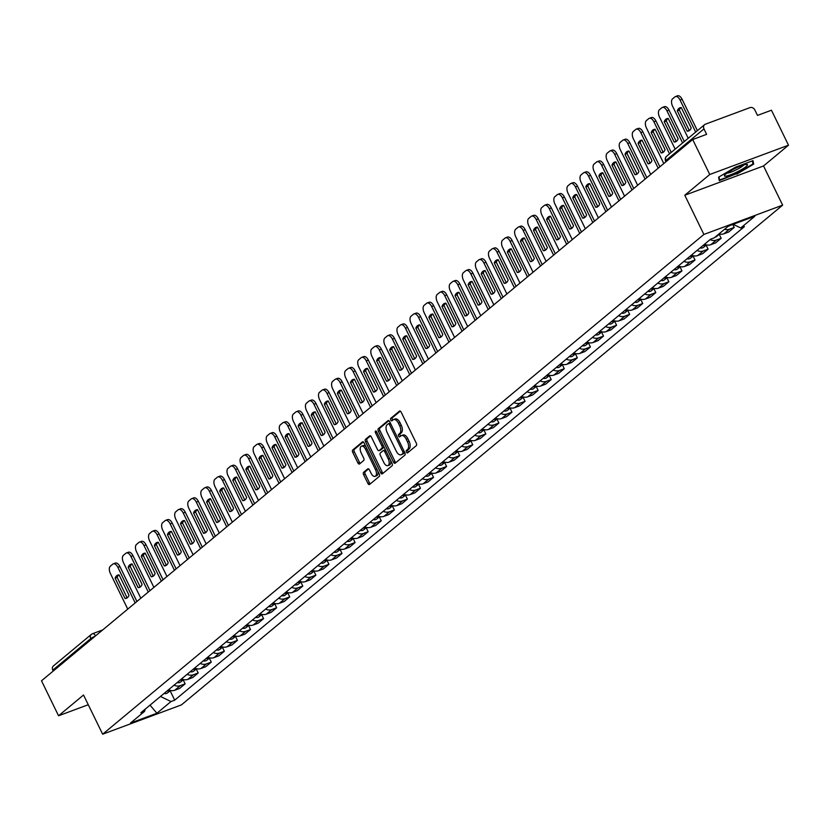<?xml version="1.0" encoding="UTF-8"?>
<svg xmlns="http://www.w3.org/2000/svg" width="830" height="830" viewBox="0 0 830 830"><rect width="100%" height="100%" fill="white"/><g stroke="black" fill="none" stroke-linecap="round" stroke-linejoin="round"><path stroke-width="1.25" d="M406.42 452.143A1.359 0.716 -110.4 0 0 407.468 452.931A1.359 0.716 -110.4 0 0 407.582 452.869L416.328 445.606A1.94 1.027 -110.4 0 0 416.307 443.199L401.16 412.147A1.94 1.027 -110.4 0 0 399.666 411.006A1.94 1.027 -110.4 0 0 399.5 411.099L390.754 418.362A1.359 0.716 -110.4 0 0 390.774 420.053A1.359 0.716 -110.4 0 0 391.822 420.852A1.359 0.716 -110.4 0 0 391.936 420.779L393.067 419.845A6.215 3.289 -110.4 0 1 393.586 419.534A6.215 3.289 -110.4 0 1 398.39 423.176L399.655 425.759A6.215 3.289 -110.4 0 1 399.718 433.468L398.587 434.412A1.359 0.716 -110.4 0 0 398.597 436.092A1.359 0.716 -110.4 0 0 399.645 436.891A1.359 0.716 -110.4 0 0 399.759 436.829L400.89 435.885A6.215 3.289 -110.4 0 1 401.419 435.574A6.215 3.289 -110.4 0 1 406.212 439.215L407.478 441.809A6.215 3.289 -110.4 0 1 407.54 449.518L406.41 450.451A1.359 0.716 -110.4 0 0 406.42 452.143M401.419 435.574L402.986 434.993A6.215 3.289 -110.4 0 1 407.789 438.634L409.055 441.218A6.215 3.289 -110.4 0 1 409.117 448.926L407.987 449.87A1.359 0.716 -110.4 0 0 407.997 451.551A1.359 0.716 -110.4 0 0 408.433 452.163M400.33 411.13L392.331 417.781A1.359 0.716 -110.4 0 0 392.341 419.461A1.359 0.716 -110.4 0 0 392.787 420.073M393.586 419.534L395.163 418.953A6.215 3.289 -110.4 0 1 399.967 422.584L401.232 425.178A6.215 3.289 -110.4 0 1 401.284 432.887L400.153 433.82A1.359 0.716 -110.4 0 0 400.174 435.511A1.359 0.716 -110.4 0 0 400.61 436.113M363.623 472.312A1.94 1.027 -110.4 0 0 363.644 474.719L367.898 483.434A1.94 1.027 -110.4 0 0 369.392 484.575A1.94 1.027 -110.4 0 0 369.558 484.481L379.269 476.41A1.94 1.027 -110.4 0 0 379.248 474.003L364.1 442.95A1.94 1.027 -110.4 0 0 362.606 441.809A1.94 1.027 -110.4 0 0 362.44 441.902L352.729 449.974A1.94 1.027 -110.4 0 0 352.75 452.381L357.886 462.901A1.94 1.027 -110.4 0 0 359.38 464.043A1.94 1.027 -110.4 0 0 359.546 463.949L363.696 460.494A1.94 1.027 -110.4 0 0 363.685 458.087L361.133 452.869A5.198 2.749 -110.4 0 1 361.527 446.167A5.198 2.749 -110.4 0 1 365.532 449.206L375.513 469.656A5.198 2.749 -110.4 0 1 375.119 476.347A5.198 2.749 -110.4 0 1 371.103 473.308L369.443 469.905A1.94 1.027 -110.4 0 0 367.949 468.763A1.94 1.027 -110.4 0 0 367.783 468.857L363.623 472.312L365.2 471.731A1.94 1.027 -110.4 0 0 365.221 474.138L369.464 482.853A1.94 1.027 -110.4 0 0 370.294 483.859M684.781 195.247L763.527 165.959L788.5 145.198L709.754 174.497L684.781 195.247L703.892 234.444L102.65 734.208L83.529 695.011L58.556 715.771L41.5 680.797L692.697 139.523L706.631 134.335L703.975 128.889L666.013 160.439A3.963 0.612 154 0 0 665.608 161.01L665.961 161.736M709.754 174.497L692.697 139.523M393.482 462.165A1.94 1.027 -110.4 0 0 394.976 463.306A1.94 1.027 -110.4 0 0 395.142 463.213L404.853 455.141A1.94 1.027 -110.4 0 0 404.833 452.734L389.685 421.682A1.94 1.027 -110.4 0 0 388.181 420.54A1.94 1.027 -110.4 0 0 388.025 420.644L378.314 428.705A1.94 1.027 -110.4 0 0 378.335 431.112L393.482 462.165L395.049 461.584A1.94 1.027 -110.4 0 0 395.879 462.601M392.061 465.775L382.35 473.847A1.94 1.027 -110.4 0 1 382.184 473.94A1.94 1.027 -110.4 0 1 380.69 472.799L365.542 441.747A1.94 1.027 -110.4 0 1 365.522 439.34L369.672 435.885A1.94 1.027 -110.4 0 1 369.838 435.792A1.94 1.027 -110.4 0 1 371.342 436.933L377.484 449.518A1.94 1.027 -110.4 0 0 378.978 450.659A1.94 1.027 -110.4 0 0 379.144 450.565L381.904 448.273A1.94 1.027 -110.4 0 0 381.883 445.866L375.492 432.752A1.359 0.716 -110.4 0 1 375.596 430.998A1.359 0.716 -110.4 0 1 376.644 431.797L392.04 463.368A1.94 1.027 -110.4 0 1 392.061 465.775M788.5 145.198L771.443 110.224L757.5 115.412L754.844 109.965A3.963 3.299 50.3 0 0 749.978 107.62L705.417 124.199A3.963 3.299 50.3 0 0 704.597 124.666A3.963 3.299 50.3 0 0 703.975 128.889M763.527 165.959L782.638 205.155L181.397 704.909L102.65 734.208M58.556 715.771L88.271 704.722M53.213 671.055L52.778 670.163A3.963 3.299 -129.7 0 1 53.4 665.951L91.362 634.39A3.963 3.299 50.3 0 0 90.75 638.612L52.778 670.163M719.019 233.884A9.109 7.605 50.3 0 0 723.905 233.801L729.435 229.204A9.109 7.605 -129.7 0 1 724.549 229.277M729.435 229.204L734.239 227.42L732.797 224.463M723.905 233.801L728.709 232.016L734.239 227.42M719.237 234.319L721.166 238.283L716.363 240.067A9.109 7.605 -129.7 0 1 710.086 239.611M704.546 244.207A4.949 4.129 50.3 0 0 704.556 244.207A9.109 7.605 50.3 0 0 710.833 244.674L715.636 242.879L721.166 238.283M706.164 245.182L708.094 249.156L703.29 250.94A9.109 7.605 -129.7 0 1 697.013 250.473M691.473 255.069A4.949 4.129 50.3 0 0 691.483 255.08A9.109 7.605 50.3 0 0 697.76 255.536L702.564 253.752L708.094 249.156M693.081 256.055L695.021 260.018L690.218 261.803A9.109 7.605 -129.7 0 1 683.93 261.346M678.401 265.942A4.949 4.129 50.3 0 0 678.411 265.942A9.109 7.605 50.3 0 0 684.688 266.409L689.491 264.614L695.021 260.018M680.009 266.918L681.949 270.891L677.145 272.676A9.109 7.605 -129.7 0 1 670.858 272.209M665.328 276.805A4.949 4.129 50.3 0 0 665.338 276.815A9.109 7.605 50.3 0 0 671.615 277.272L676.409 275.487L681.949 270.891M666.936 277.791L668.866 281.754L664.073 283.538A9.109 7.605 -129.7 0 1 657.785 283.082M652.255 287.678A4.949 4.129 50.3 0 0 652.266 287.678A9.109 7.605 50.3 0 0 658.532 288.135L663.336 286.35L668.866 281.754M653.864 288.653L655.793 292.617L650.99 294.411A9.109 7.605 -129.7 0 1 644.713 293.945M639.183 298.541L639.183 298.541A9.109 7.605 50.3 0 0 645.46 299.007L650.264 297.223L655.793 292.617M640.791 299.526L642.721 303.49L637.917 305.274A9.109 7.605 -129.7 0 1 631.64 304.807M626.1 309.414A4.949 4.129 50.3 0 0 626.111 309.414A9.109 7.605 50.3 0 0 632.387 309.87L637.191 308.086L642.721 303.49M627.719 310.389L629.648 314.352L624.845 316.147A9.109 7.605 -129.7 0 1 618.568 315.68M613.038 320.276A4.949 4.129 50.3 0 1 613.028 320.276A9.109 7.605 50.3 0 0 619.315 320.743L624.119 318.959L629.648 314.352M614.636 321.262L616.576 325.225L611.772 327.01A9.109 7.605 -129.7 0 1 605.485 326.543M599.966 331.149A4.949 4.129 50.3 0 1 599.955 331.149A9.109 7.605 50.3 0 0 606.242 331.606L611.046 329.821L616.576 325.225M601.563 332.125L603.503 336.088L598.7 337.883A9.109 7.605 -129.7 0 1 592.413 337.416M586.893 342.012A4.949 4.129 50.3 0 1 586.883 342.012A9.109 7.605 50.3 0 0 593.17 342.479L597.963 340.684L603.503 336.088M588.491 342.998L590.421 346.961L585.617 348.745A9.109 7.605 -129.7 0 1 579.34 348.278M573.81 352.875A9.109 7.605 50.3 0 0 580.087 353.341L584.891 351.557L590.421 346.961M575.418 353.86L577.348 357.823L572.544 359.608A9.109 7.605 -129.7 0 1 566.268 359.151M560.738 363.748L560.738 363.748A9.109 7.605 50.3 0 0 567.014 364.214L571.818 362.42L577.348 357.823M562.346 364.733L564.276 368.696L559.472 370.481A9.109 7.605 -129.7 0 1 553.195 370.014M547.665 374.62A4.949 4.129 50.3 0 1 547.655 374.61A9.109 7.605 50.3 0 0 553.942 375.077L558.746 373.293L564.276 368.696M549.273 375.596L551.203 379.559L546.399 381.344A9.109 7.605 -129.7 0 1 540.123 380.887M534.582 385.483A4.949 4.129 50.3 0 0 534.593 385.483A9.109 7.605 50.3 0 0 540.87 385.95L545.673 384.155L551.203 379.559M536.19 386.458L538.13 390.432L533.327 392.217A9.109 7.605 -129.7 0 1 527.04 391.75M521.52 396.356A4.949 4.129 50.3 0 1 521.51 396.346A9.109 7.605 50.3 0 0 527.797 396.813L532.601 395.028L538.13 390.432M523.118 397.331L525.058 401.295L520.254 403.079A9.109 7.605 -129.7 0 1 513.967 402.623M508.437 407.219A4.949 4.129 50.3 0 0 508.448 407.219A9.109 7.605 50.3 0 0 514.725 407.675L519.518 405.891L525.058 401.295M510.045 408.194L511.975 412.168L507.172 413.952A9.109 7.605 -129.7 0 1 500.895 413.485M495.375 418.092A4.949 4.129 50.3 0 1 495.365 418.081A9.109 7.605 50.3 0 0 501.642 418.548L506.445 416.764L511.975 412.168M496.973 419.067L498.903 423.03L494.099 424.815A9.109 7.605 -129.7 0 1 487.822 424.358M482.292 428.954L482.292 428.954A9.109 7.605 50.3 0 0 488.569 429.411L493.373 427.626L498.903 423.03M483.9 429.93L485.83 433.893L481.026 435.688A9.109 7.605 -129.7 0 1 474.75 435.221M469.209 439.817A4.949 4.129 50.3 0 0 469.22 439.817A9.109 7.605 50.3 0 0 475.497 440.284L480.3 438.499L485.83 433.893M470.828 440.803L472.758 444.766L467.954 446.55A9.109 7.605 -129.7 0 1 461.677 446.084M456.137 450.69A4.949 4.129 50.3 0 0 456.147 450.69A9.109 7.605 50.3 0 0 462.424 451.147L467.228 449.362L472.758 444.766M457.745 451.665L459.685 455.629L454.882 457.423A9.109 7.605 -129.7 0 1 448.594 456.957M443.064 461.553A4.949 4.129 50.3 0 0 443.075 461.553A9.109 7.605 50.3 0 0 449.352 462.02L454.155 460.235L459.685 455.629M444.673 462.538L446.613 466.502L441.809 468.286A9.109 7.605 -129.7 0 1 435.522 467.819M429.992 472.426A4.949 4.129 50.3 0 0 430.002 472.426A9.109 7.605 50.3 0 0 436.269 472.882L441.072 471.098L446.613 466.502M431.6 473.401L433.53 477.364L428.726 479.159A9.109 7.605 -129.7 0 1 422.449 478.692M416.919 483.288A4.949 4.129 50.3 0 0 416.93 483.288A9.109 7.605 50.3 0 0 423.196 483.755L428 481.96L433.53 477.364M418.528 484.274L420.457 488.237L415.654 490.022A9.109 7.605 -129.7 0 1 409.377 489.555M403.847 494.161L403.847 494.161A9.109 7.605 50.3 0 0 410.124 494.618L414.927 492.833L420.457 488.237M405.455 495.137L407.385 499.1L402.581 500.884A9.109 7.605 -129.7 0 1 396.304 500.428M390.764 505.024A4.949 4.129 50.3 0 0 390.774 505.024A9.109 7.605 50.3 0 0 397.051 505.491L401.855 503.696L407.385 499.1M392.383 505.999L394.312 509.973L389.509 511.757A9.109 7.605 -129.7 0 1 383.232 511.29M377.692 515.887A4.949 4.129 50.3 0 0 377.702 515.897A9.109 7.605 50.3 0 0 383.979 516.353L388.782 514.569L394.312 509.973M379.3 516.872L381.24 520.835L376.436 522.62A9.109 7.605 -129.7 0 1 370.149 522.163M364.619 526.76A4.949 4.129 50.3 0 0 364.629 526.76A9.109 7.605 50.3 0 0 370.906 527.226L375.71 525.432L381.24 520.835M366.227 527.735L368.167 531.708L363.364 533.493A9.109 7.605 -129.7 0 1 357.076 533.026M351.546 537.622A4.949 4.129 50.3 0 0 351.557 537.633A9.109 7.605 50.3 0 0 357.823 538.089L362.627 536.304L368.167 531.708M353.155 538.608L355.084 542.571L350.281 544.356A9.109 7.605 -129.7 0 1 344.004 543.899M338.474 548.495A4.949 4.129 50.3 0 0 338.484 548.495A9.109 7.605 50.3 0 0 344.751 548.952L349.555 547.167L355.084 542.571M340.082 549.47L342.012 553.444L337.208 555.229A9.109 7.605 -129.7 0 1 330.931 554.762M325.401 559.358L325.401 559.358A9.109 7.605 50.3 0 0 331.678 559.825L336.482 558.04L342.012 553.444M327.01 560.343L328.939 564.307L324.136 566.091A9.109 7.605 -129.7 0 1 317.859 565.624M312.319 570.231A4.949 4.129 50.3 0 0 312.329 570.231A9.109 7.605 50.3 0 0 318.606 570.687L323.41 568.903L328.939 564.307M313.937 571.206L315.867 575.169L311.063 576.964A9.109 7.605 -129.7 0 1 304.786 576.497M299.246 581.093A4.949 4.129 50.3 0 0 299.257 581.093A9.109 7.605 50.3 0 0 305.533 581.56L310.337 579.776L315.867 575.169M300.854 582.079L302.794 586.042L297.991 587.827A9.109 7.605 -129.7 0 1 291.704 587.36M286.174 591.966A4.949 4.129 50.3 0 0 286.184 591.966A9.109 7.605 50.3 0 0 292.461 592.423L297.264 590.638L302.794 586.042M287.782 592.942L289.722 596.905L284.918 598.7A9.109 7.605 -129.7 0 1 278.631 598.233M273.101 602.829A4.949 4.129 50.3 0 0 273.112 602.829A9.109 7.605 50.3 0 0 279.378 603.296L284.182 601.511L289.722 596.905M274.709 603.815L276.639 607.778L271.835 609.562A9.109 7.605 -129.7 0 1 265.559 609.096M260.029 613.702L260.029 613.702A9.109 7.605 50.3 0 0 266.306 614.159L271.109 612.374L276.639 607.778M261.637 614.677L263.567 618.64L258.763 620.435A9.109 7.605 -129.7 0 1 252.486 619.968M246.956 624.565L246.956 624.565A9.109 7.605 50.3 0 0 253.233 625.032L258.037 623.237L263.567 618.64M248.564 625.55L250.494 629.514L245.69 631.298A9.109 7.605 -129.7 0 1 239.413 630.831M233.873 635.438A4.949 4.129 50.3 0 0 233.884 635.438A9.109 7.605 50.3 0 0 240.161 635.894L244.964 634.11L250.494 629.514M235.481 636.413L237.422 640.376L232.618 642.161A9.109 7.605 -129.7 0 1 226.341 641.704M220.811 646.3A4.949 4.129 50.3 0 1 220.801 646.3A9.109 7.605 50.3 0 0 227.088 646.767L231.892 644.972L237.422 640.376M222.409 647.276L224.349 651.249L219.545 653.034A9.109 7.605 -129.7 0 1 213.258 652.567M207.739 657.173A4.949 4.129 50.3 0 1 207.728 657.163A9.109 7.605 50.3 0 0 214.016 657.63L218.819 655.845L224.349 651.249M209.336 658.149L211.276 662.112L206.473 663.896A9.109 7.605 -129.7 0 1 200.186 663.44M194.666 668.036A4.949 4.129 50.3 0 1 194.656 668.036A9.109 7.605 50.3 0 0 200.933 668.503L205.736 666.708L211.276 662.112M196.264 669.011L198.194 672.985L193.39 674.769A9.109 7.605 -129.7 0 1 187.113 674.302M181.583 678.899A4.949 4.129 50.3 0 0 181.583 678.909A9.109 7.605 50.3 0 0 187.86 679.365L192.664 677.581L198.194 672.985M183.191 679.884L185.121 683.847L180.318 685.632A9.109 7.605 -129.7 0 1 174.041 685.175M168.511 689.772L168.511 689.772A9.109 7.605 50.3 0 0 174.788 690.228L179.591 688.443L185.121 683.847M160.46 696.463L171.001 701.537L156.922 713.24L130.466 723.086L144.544 711.383L140.851 712.763L710.584 239.196L714.288 237.816L728.366 226.113L754.823 216.267L740.744 227.97L733.17 224.328M171.001 701.537L174.705 700.167L744.437 226.6L740.744 227.97M703.892 234.444L782.638 205.155M736.822 174.103L753.682 164.112L752.997 160.657L735.453 167.183L718.593 177.174L719.278 180.629L736.604 173.657M170.119 690.747L174.705 700.167M144.544 711.383L145.25 709.1M150.012 705.137L156.922 713.24M752.53 161.736L753.682 164.112M388.855 420.665L379.891 428.124A1.94 1.027 -110.4 0 0 379.912 430.531L395.049 461.584M402.768 453.481A1.359 0.716 -110.4 0 0 402.758 451.79L389.457 424.535A1.359 0.716 -110.4 0 0 388.409 423.736A1.359 0.716 -110.4 0 0 388.295 423.808L387.102 424.794A6.215 3.289 -110.4 0 0 387.164 432.503L396.252 451.136A6.215 3.289 -110.4 0 0 401.046 454.778A6.215 3.289 -110.4 0 0 401.575 454.467L404.345 452.889A1.359 0.716 -110.4 0 0 404.573 452.215M390.442 423.227A1.359 0.716 -110.4 0 0 389.986 423.155A1.359 0.716 -110.4 0 0 389.872 423.217L388.544 423.715M402.031 454.301A6.215 3.289 -110.4 0 0 402.623 454.186A6.215 3.289 -110.4 0 0 403.152 453.886L401.575 454.467M404.345 452.889L403.152 453.886M370.512 435.916L367.099 438.759A1.94 1.027 -110.4 0 0 367.119 441.166L382.257 472.218A1.94 1.027 -110.4 0 0 383.087 473.235M380.368 450.109A1.94 1.027 -110.4 0 0 380.555 450.078A1.94 1.027 -110.4 0 0 380.721 449.974L383.481 447.692A1.94 1.027 -110.4 0 0 383.802 446.478M383.854 462.59A5.198 2.749 -110.4 0 0 387.869 465.63A5.198 2.749 -110.4 0 0 388.253 458.928L384.747 451.728A1.94 1.027 -110.4 0 0 383.242 450.597A1.94 1.027 -110.4 0 0 383.076 450.69L380.327 452.983A1.94 1.027 -110.4 0 0 380.348 455.39L383.854 462.59M387.869 465.63L389.446 465.049A5.198 2.749 -110.4 0 0 390.536 460.276M385.628 450.233A1.94 1.027 -110.4 0 0 384.819 450.005A1.94 1.027 -110.4 0 0 384.653 450.099L383.429 450.555M368.613 468.888L365.2 471.731M375.119 476.347L376.696 475.766A5.198 2.749 -110.4 0 0 377.785 470.994M366.072 446.976A5.198 2.749 -110.4 0 0 363.104 445.586L361.527 446.167M363.27 441.934L354.306 449.393A1.94 1.027 -110.4 0 0 354.327 451.8L359.452 462.32A1.94 1.027 -110.4 0 0 360.282 463.337M728.18 226.268A4.949 4.129 50.3 0 0 729.695 225.615M691.183 127.934L681.254 107.568A12.367 6.536 -110.4 0 0 679.936 107.796A12.367 6.536 -110.4 0 0 677.311 110.847L687.24 131.202A12.367 6.536 -110.4 0 0 688.558 130.984A12.367 6.536 -110.4 0 0 691.183 127.934M695.685 132.084L680.05 100.036A5.934 3.133 -110.4 0 0 675.464 96.56A5.934 3.133 -110.4 0 0 674.966 96.851L672.528 98.874A5.934 3.133 -110.4 0 0 672.591 106.23L688.226 138.278M689.523 130.435A12.367 6.536 -110.4 0 1 689.294 130.445L679.365 110.089L677.311 110.847M681.015 107.578A12.367 6.536 -110.4 0 0 679.365 110.089M677.01 96.083A5.934 3.133 69.6 0 1 677.508 95.792A5.934 3.133 69.6 0 1 682.094 99.268L680.05 100.036M697.397 130.652L682.094 99.268M689.294 130.445L687.24 131.202M718.116 234.631A4.949 4.129 50.3 0 0 719.568 234.029L716.767 236.374A4.949 4.129 50.3 0 1 715.097 237.141M678.11 138.797L668.181 118.441A12.367 6.536 -110.4 0 0 666.864 118.659A12.367 6.536 -110.4 0 0 664.239 121.719L674.168 142.075A12.367 6.536 -110.4 0 0 675.485 141.847A12.367 6.536 -110.4 0 0 678.11 138.797M682.602 142.947L666.978 110.898A5.934 3.133 -110.4 0 0 662.392 107.423A5.934 3.133 -110.4 0 0 661.884 107.713L659.456 109.736A5.934 3.133 -110.4 0 0 659.518 117.103L675.143 149.151M676.45 141.308A12.367 6.536 -110.4 0 1 676.211 141.308L666.283 120.952L664.239 121.719M667.942 118.441A12.367 6.536 -110.4 0 0 666.283 120.952M663.938 106.956A5.934 3.133 69.6 0 1 664.436 106.665A5.934 3.133 69.6 0 1 669.022 110.141L666.978 110.898M684.325 141.515L669.022 110.141M676.211 141.308L674.168 142.075M703.124 245.39A4.949 4.129 50.3 0 0 706.496 244.892L703.684 247.236A4.949 4.129 50.3 0 1 700.105 247.9M665.038 149.659L655.109 129.304A12.367 6.536 -110.4 0 0 653.791 129.532A12.367 6.536 -110.4 0 0 651.166 132.582L661.095 152.938A12.367 6.536 -110.4 0 0 662.413 152.72A12.367 6.536 -110.4 0 0 665.038 149.659M669.53 153.82L653.905 121.761A5.934 3.133 -110.4 0 0 649.319 118.296A5.934 3.133 -110.4 0 0 648.811 118.586L646.383 120.599A5.934 3.133 -110.4 0 0 646.446 127.965L663.793 163.541M663.378 152.17A12.367 6.536 -110.4 0 1 663.139 152.181L653.21 131.825L651.166 132.582M654.87 129.314A12.367 6.536 -110.4 0 0 653.21 131.825M650.865 117.819A5.934 3.133 69.6 0 1 651.363 117.528A5.934 3.133 69.6 0 1 655.949 121.004L653.905 121.761M671.252 152.388L655.949 121.004M663.139 152.181L661.095 152.938M735.567 168.272A12.865 1.992 154 0 0 724.6 175.234A12.865 1.992 154 0 0 736.366 172.308A12.865 1.992 154 0 0 746.855 164.382A12.865 1.992 154 0 0 735.567 168.272M726.956 173.169A9.742 1.504 154 0 0 735.484 170.212A9.742 1.504 154 0 0 743.784 164.963M752.364 160.896L752.966 163.966L736.635 173.646L719.631 179.965L719.019 176.915M718.811 178.294L719.631 179.965M690.052 256.263A4.949 4.129 50.3 0 0 693.424 255.765L690.612 258.109A4.949 4.129 50.3 0 1 687.033 258.763M651.955 160.532L642.026 140.177A12.367 6.536 -110.4 0 0 640.708 140.394A12.367 6.536 -110.4 0 0 638.094 143.445L648.023 163.811A12.367 6.536 -110.4 0 0 649.34 163.583A12.367 6.536 -110.4 0 0 651.955 160.532M658.18 168.21L640.822 132.634A5.934 3.133 -110.4 0 0 636.237 129.158A5.934 3.133 -110.4 0 0 635.739 129.449L633.311 131.472A5.934 3.133 -110.4 0 0 633.363 138.838L650.72 174.414M650.305 163.043A12.367 6.536 -110.4 0 1 650.066 163.043L640.138 142.687L638.094 143.445M641.798 140.177A12.367 6.536 -110.4 0 0 640.138 142.687M637.782 128.692A5.934 3.133 69.6 0 1 638.291 128.401A5.934 3.133 69.6 0 1 642.877 131.877L640.822 132.634M659.902 166.778L642.877 131.877M650.066 163.043L648.023 163.811M676.979 267.125A4.949 4.129 50.3 0 0 680.351 266.627L677.539 268.972A4.949 4.129 50.3 0 1 673.96 269.636M638.882 171.395L628.953 151.039A12.367 6.536 -110.4 0 0 627.636 151.268A12.367 6.536 -110.4 0 0 625.021 154.318L634.95 174.674A12.367 6.536 -110.4 0 0 636.268 174.456A12.367 6.536 -110.4 0 0 638.882 171.395M645.107 179.083L627.75 143.497A5.934 3.133 -110.4 0 0 623.164 140.021A5.934 3.133 -110.4 0 0 622.666 140.322L620.238 142.335A5.934 3.133 -110.4 0 0 620.29 149.701L637.648 185.277M637.233 173.906A12.367 6.536 -110.4 0 1 636.994 173.916L627.065 153.55L625.021 154.318M628.725 151.05A12.367 6.536 -110.4 0 0 627.065 153.55M624.71 139.554A5.934 3.133 69.6 0 1 625.218 139.264A5.934 3.133 69.6 0 1 629.804 142.739L627.75 143.497M646.829 177.651L629.804 142.739M636.994 173.916L634.95 174.674M663.907 277.988A4.949 4.129 50.3 0 0 667.279 277.5L664.467 279.845A4.949 4.129 50.3 0 1 660.888 280.499M625.81 182.268L615.881 161.912A12.367 6.536 -110.4 0 0 614.563 162.13A12.367 6.536 -110.4 0 0 611.938 165.18L621.867 185.536A12.367 6.536 -110.4 0 0 623.195 185.318A12.367 6.536 -110.4 0 0 625.81 182.268M632.035 189.946L614.677 154.37A5.934 3.133 -110.4 0 0 610.091 150.894A5.934 3.133 -110.4 0 0 609.593 151.185L607.166 153.208A5.934 3.133 -110.4 0 0 607.218 160.564L624.575 196.15M624.15 184.779A12.367 6.536 -110.4 0 1 623.921 184.779L613.992 164.423L611.938 165.18M615.653 161.912A12.367 6.536 -110.4 0 0 613.992 164.423M611.637 150.427A5.934 3.133 69.6 0 1 612.135 150.126A5.934 3.133 69.6 0 1 616.721 153.602L614.677 154.37M633.747 188.514L616.721 153.602M623.921 184.779L621.867 185.536M650.824 288.861A4.949 4.129 50.3 0 0 654.196 288.363L651.394 290.708A4.949 4.129 50.3 0 1 647.815 291.372M612.737 193.131L602.808 172.775A12.367 6.536 -110.4 0 0 601.491 173.003A12.367 6.536 -110.4 0 0 598.866 176.053L608.795 196.409A12.367 6.536 -110.4 0 0 610.112 196.191A12.367 6.536 -110.4 0 0 612.737 193.131M618.952 200.819L601.605 165.232A5.934 3.133 -110.4 0 0 597.019 161.757A5.934 3.133 -110.4 0 0 596.521 162.058L594.083 164.07A5.934 3.133 -110.4 0 0 594.145 171.437L611.492 207.012M611.077 195.641A12.367 6.536 -110.4 0 1 610.849 195.641L600.92 175.286L598.866 176.053M602.57 172.785A12.367 6.536 -110.4 0 0 600.92 175.286M598.565 161.29A5.934 3.133 69.6 0 1 599.063 160.999A5.934 3.133 69.6 0 1 603.649 164.475L601.605 165.232M620.674 199.387L603.649 164.475M610.849 195.641L608.795 196.409M637.751 299.723A4.949 4.129 50.3 0 0 641.123 299.225L638.322 301.581A4.949 4.129 50.3 0 1 634.743 302.234M599.665 204.004L589.736 183.648A12.367 6.536 -110.4 0 0 588.418 183.866A12.367 6.536 -110.4 0 0 585.793 186.916L595.722 207.272A12.367 6.536 -110.4 0 0 597.04 207.054A12.367 6.536 -110.4 0 0 599.665 204.004M605.879 211.681L588.532 176.105A5.934 3.133 -110.4 0 0 583.947 172.63A5.934 3.133 -110.4 0 0 583.438 172.92L581.01 174.943A5.934 3.133 -110.4 0 0 581.073 182.299L598.42 217.885M598.005 206.514A12.367 6.536 -110.4 0 1 597.766 206.514L587.837 186.159L585.793 186.916M589.497 183.648A12.367 6.536 -110.4 0 0 587.837 186.159M585.492 172.163A5.934 3.133 69.6 0 1 585.99 171.862A5.934 3.133 69.6 0 1 590.576 175.338L588.532 176.105M607.601 210.249L590.576 175.338M597.766 206.514L595.722 207.272M624.679 310.596A4.949 4.129 50.3 0 0 628.051 310.098L625.239 312.443A4.949 4.129 50.3 0 1 621.66 313.107M586.592 214.866L576.663 194.511A12.367 6.536 -110.4 0 0 575.346 194.728A12.367 6.536 -110.4 0 0 572.721 197.789L582.65 218.145A12.367 6.536 -110.4 0 0 583.967 217.917A12.367 6.536 -110.4 0 0 586.592 214.866M592.807 222.544L575.46 186.968A5.934 3.133 -110.4 0 0 570.874 183.492A5.934 3.133 -110.4 0 0 570.366 183.783L567.938 185.806A5.934 3.133 -110.4 0 0 568 193.172L585.347 228.748M584.932 217.377A12.367 6.536 -110.4 0 1 584.693 217.377L574.765 197.021L572.721 197.789M576.425 194.511A12.367 6.536 -110.4 0 0 574.765 197.021M572.42 183.025A5.934 3.133 69.6 0 1 572.918 182.735A5.934 3.133 69.6 0 1 577.504 186.21L575.46 186.968M594.529 221.122L577.504 186.21M584.693 217.377L582.65 218.145M611.606 321.459A4.949 4.129 50.3 0 0 614.978 320.961L612.167 323.316A4.949 4.129 50.3 0 1 608.587 323.97M573.509 225.739L563.58 205.384A12.367 6.536 -110.4 0 0 562.263 205.601A12.367 6.536 -110.4 0 0 559.648 208.652L569.577 229.007A12.367 6.536 -110.4 0 0 570.895 228.79A12.367 6.536 -110.4 0 0 573.509 225.739M579.734 233.417L562.377 197.841A5.934 3.133 -110.4 0 0 557.791 194.365A5.934 3.133 -110.4 0 0 557.293 194.656L554.865 196.679A5.934 3.133 -110.4 0 0 554.917 204.035L572.275 239.611M571.86 228.25A12.367 6.536 -110.4 0 1 571.621 228.25L561.692 207.894L559.648 208.652M563.352 205.384A12.367 6.536 -110.4 0 0 561.692 207.894M559.337 193.898A5.934 3.133 69.6 0 1 559.845 193.597A5.934 3.133 69.6 0 1 564.431 197.073L562.377 197.841M581.457 231.985L564.431 197.073M571.621 228.25L569.577 229.007M598.534 332.332A4.949 4.129 50.3 0 0 601.906 331.834L599.094 334.179A4.949 4.129 50.3 0 1 595.515 334.843M560.437 236.602L550.508 216.246A12.367 6.536 -110.4 0 0 549.19 216.464A12.367 6.536 -110.4 0 0 546.576 219.525L556.505 239.88A12.367 6.536 -110.4 0 0 557.822 239.652A12.367 6.536 -110.4 0 0 560.437 236.602M566.662 244.279L549.304 208.704A5.934 3.133 -110.4 0 0 544.719 205.228A5.934 3.133 -110.4 0 0 544.221 205.518L541.793 207.542A5.934 3.133 -110.4 0 0 541.845 214.908L559.202 250.484M558.787 239.113A12.367 6.536 -110.4 0 1 558.549 239.113L548.62 218.757L546.576 219.525M550.28 216.246A12.367 6.536 -110.4 0 0 548.62 218.757M546.264 204.761A5.934 3.133 69.6 0 1 546.773 204.471A5.934 3.133 69.6 0 1 551.359 207.946L549.304 208.704M568.384 242.848L551.359 207.946M558.549 239.113L556.505 239.88M585.461 343.195A4.949 4.129 50.3 0 0 588.833 342.697L586.022 345.041A4.949 4.129 50.3 0 1 582.442 345.705M547.364 247.475L537.435 227.119A12.367 6.536 -110.4 0 0 536.118 227.337A12.367 6.536 -110.4 0 0 533.493 230.387L543.422 250.743A12.367 6.536 -110.4 0 0 544.75 250.525A12.367 6.536 -110.4 0 0 547.364 247.475M553.589 255.152L536.232 219.577A5.934 3.133 -110.4 0 0 531.646 216.101A5.934 3.133 -110.4 0 0 531.148 216.391L528.72 218.415A5.934 3.133 -110.4 0 0 528.772 225.77L546.13 261.346M545.704 249.975A12.367 6.536 -110.4 0 1 545.476 249.986L535.547 229.63L533.493 230.387M537.207 227.119A12.367 6.536 -110.4 0 0 535.547 229.63M533.192 215.624A5.934 3.133 69.6 0 1 533.69 215.333A5.934 3.133 69.6 0 1 538.276 218.809L536.232 219.577M555.301 253.721L538.276 218.809M545.476 249.986L543.422 250.743M572.378 354.068A4.949 4.129 50.3 0 0 575.75 353.57L572.949 355.914A4.949 4.129 50.3 0 1 569.37 356.568M534.292 258.338L524.363 237.982A12.367 6.536 -110.4 0 0 523.045 238.2A12.367 6.536 -110.4 0 0 520.42 241.26L530.349 261.616A12.367 6.536 -110.4 0 0 531.667 261.388A12.367 6.536 -110.4 0 0 534.292 258.338M540.506 266.015L523.159 230.439A5.934 3.133 -110.4 0 0 518.574 226.964A5.934 3.133 -110.4 0 0 518.076 227.254L515.638 229.277A5.934 3.133 -110.4 0 0 515.7 236.643L533.047 272.219M532.632 260.848A12.367 6.536 -110.4 0 1 532.404 260.848L522.475 240.493L520.42 241.26M524.124 237.982A12.367 6.536 -110.4 0 0 522.475 240.493M520.12 226.497A5.934 3.133 69.6 0 1 520.618 226.206A5.934 3.133 69.6 0 1 525.203 229.682L523.159 230.439M542.229 264.583L525.203 229.682M532.404 260.848L530.349 261.616M559.306 364.93A4.949 4.129 50.3 0 0 562.678 364.432L559.877 366.777A4.949 4.129 50.3 0 1 556.287 367.441M521.219 269.211L511.29 248.844A12.367 6.536 -110.4 0 0 509.973 249.073A12.367 6.536 -110.4 0 0 507.348 252.123L517.277 272.479A12.367 6.536 -110.4 0 0 518.594 272.261A12.367 6.536 -110.4 0 0 521.219 269.211M527.434 276.888L510.087 241.312A5.934 3.133 -110.4 0 0 505.501 237.837A5.934 3.133 -110.4 0 0 504.993 238.127L502.565 240.15A5.934 3.133 -110.4 0 0 502.627 247.506L519.974 283.082M519.559 271.711A12.367 6.536 -110.4 0 1 519.321 271.721L509.392 251.366L507.348 252.123M511.052 248.855A12.367 6.536 -110.4 0 0 509.392 251.366M507.047 237.359A5.934 3.133 69.6 0 1 507.545 237.069A5.934 3.133 69.6 0 1 512.131 240.544L510.087 241.312M529.156 275.456L512.131 240.544M519.321 271.721L517.277 272.479M546.233 375.803A4.949 4.129 50.3 0 0 549.605 375.305L546.794 377.65A4.949 4.129 50.3 0 1 543.214 378.304M508.147 280.073L498.218 259.717A12.367 6.536 -110.4 0 0 496.9 259.935A12.367 6.536 -110.4 0 0 494.275 262.986L504.204 283.352A12.367 6.536 -110.4 0 0 505.522 283.123A12.367 6.536 -110.4 0 0 508.147 280.073M514.361 287.751L497.014 252.175A5.934 3.133 -110.4 0 0 492.429 248.699A5.934 3.133 -110.4 0 0 491.92 248.99L489.493 251.013A5.934 3.133 -110.4 0 0 489.555 258.379L506.902 293.955M506.487 282.584A12.367 6.536 -110.4 0 1 506.248 282.584L496.319 262.228L494.275 262.986M497.979 259.717A12.367 6.536 -110.4 0 0 496.319 262.228M493.975 248.232A5.934 3.133 69.6 0 1 494.473 247.942A5.934 3.133 69.6 0 1 499.058 251.417L497.014 252.175M516.084 286.319L499.058 251.417M506.248 282.584L504.204 283.352M533.161 386.666A4.949 4.129 50.3 0 0 536.533 386.168L533.721 388.513A4.949 4.129 50.3 0 1 530.142 389.177M495.064 290.936L485.135 270.58A12.367 6.536 -110.4 0 0 483.817 270.808A12.367 6.536 -110.4 0 0 481.203 273.858L491.132 294.214A12.367 6.536 -110.4 0 0 492.449 293.996A12.367 6.536 -110.4 0 0 495.064 290.936M501.289 298.624L483.932 263.037A5.934 3.133 -110.4 0 0 479.346 259.572A5.934 3.133 -110.4 0 0 478.848 259.863L476.42 261.875A5.934 3.133 -110.4 0 0 476.472 269.242L493.829 304.818M493.414 293.447A12.367 6.536 -110.4 0 1 493.176 293.457L483.247 273.101L481.203 273.858M484.907 270.59A12.367 6.536 -110.4 0 0 483.247 273.101M480.892 259.095A5.934 3.133 69.6 0 1 481.4 258.804A5.934 3.133 69.6 0 1 485.986 262.28L483.932 263.037M503.011 297.192L485.986 262.28M493.176 293.457L491.132 294.214M520.088 397.539A4.949 4.129 50.3 0 0 523.46 397.041L520.649 399.386A4.949 4.129 50.3 0 1 517.069 400.039M481.991 301.809L472.063 281.453A12.367 6.536 -110.4 0 0 470.745 281.671A12.367 6.536 -110.4 0 0 468.13 284.721L478.059 305.087A12.367 6.536 -110.4 0 0 479.377 304.859A12.367 6.536 -110.4 0 0 481.991 301.809M488.216 309.486L470.859 273.91A5.934 3.133 -110.4 0 0 466.273 270.435A5.934 3.133 -110.4 0 0 465.775 270.725L463.348 272.748A5.934 3.133 -110.4 0 0 463.399 280.115L480.757 315.69M480.342 304.32A12.367 6.536 -110.4 0 1 480.103 304.32L470.174 283.964L468.13 284.721M471.834 281.453A12.367 6.536 -110.4 0 0 470.174 283.964M467.819 269.968A5.934 3.133 69.6 0 1 468.328 269.677A5.934 3.133 69.6 0 1 472.913 273.153L470.859 273.91M489.939 308.055L472.913 273.153M480.103 304.32L478.059 305.087M507.016 408.401A4.949 4.129 50.3 0 0 510.388 407.904L507.576 410.248A4.949 4.129 50.3 0 1 503.997 410.912M468.919 312.671L458.99 292.316A12.367 6.536 -110.4 0 0 457.672 292.544A12.367 6.536 -110.4 0 0 455.048 295.594L464.976 315.95A12.367 6.536 -110.4 0 0 466.304 315.732A12.367 6.536 -110.4 0 0 468.919 312.671M475.144 320.359L457.787 284.773A5.934 3.133 -110.4 0 0 453.201 281.297A5.934 3.133 -110.4 0 0 452.703 281.598L450.275 283.611A5.934 3.133 -110.4 0 0 450.327 290.977L467.684 326.553M467.259 315.182A12.367 6.536 -110.4 0 1 467.031 315.193L457.102 294.826L455.048 295.594M458.762 292.326A12.367 6.536 -110.4 0 0 457.102 294.826M454.747 280.831A5.934 3.133 69.6 0 1 455.245 280.54A5.934 3.133 69.6 0 1 459.83 284.016L457.787 284.773M476.856 318.928L459.83 284.016M467.031 315.193L464.976 315.95M493.933 419.264A4.949 4.129 50.3 0 0 497.305 418.776L494.504 421.121A4.949 4.129 50.3 0 1 490.924 421.775M455.846 323.544L445.918 303.189A12.367 6.536 -110.4 0 0 444.6 303.407A12.367 6.536 -110.4 0 0 441.975 306.457L451.904 326.812A12.367 6.536 -110.4 0 0 453.221 326.595A12.367 6.536 -110.4 0 0 455.846 323.544M462.061 331.222L444.714 295.646A5.934 3.133 -110.4 0 0 440.128 292.17A5.934 3.133 -110.4 0 0 439.63 292.461L437.192 294.484A5.934 3.133 -110.4 0 0 437.254 301.84L454.601 337.426M454.186 326.055A12.367 6.536 -110.4 0 1 453.958 326.055L444.029 305.699L441.975 306.457M445.679 303.189A12.367 6.536 -110.4 0 0 444.029 305.699M441.674 291.704A5.934 3.133 69.6 0 1 442.172 291.403A5.934 3.133 69.6 0 1 446.758 294.878L444.714 295.646M463.783 329.79L446.758 294.878M453.958 326.055L451.904 326.812M480.861 430.137A4.949 4.129 50.3 0 0 484.232 429.639L481.431 431.984A4.949 4.129 50.3 0 1 477.841 432.648M442.774 334.407L432.845 314.051A12.367 6.536 -110.4 0 0 431.527 314.28A12.367 6.536 -110.4 0 0 428.903 317.33L438.831 337.686A12.367 6.536 -110.4 0 0 440.149 337.468A12.367 6.536 -110.4 0 0 442.774 334.407M448.989 342.085L431.642 306.509A5.934 3.133 -110.4 0 0 427.056 303.033A5.934 3.133 -110.4 0 0 426.547 303.334L424.12 305.347A5.934 3.133 -110.4 0 0 424.182 312.713L441.529 348.289M441.114 336.918A12.367 6.536 -110.4 0 1 440.875 336.918L430.946 316.562L428.903 317.33M432.606 314.062A12.367 6.536 -110.4 0 0 430.946 316.562M428.602 302.566A5.934 3.133 69.6 0 1 429.1 302.276A5.934 3.133 69.6 0 1 433.685 305.751L431.642 306.509M450.711 340.663L433.685 305.751M440.875 336.918L438.831 337.686M467.788 441A4.949 4.129 50.3 0 0 471.16 440.502L468.348 442.857A4.949 4.129 50.3 0 1 464.769 443.511M429.701 345.28L419.773 324.924A12.367 6.536 -110.4 0 0 418.455 325.142A12.367 6.536 -110.4 0 0 415.83 328.192L425.759 348.548A12.367 6.536 -110.4 0 0 427.077 348.33A12.367 6.536 -110.4 0 0 429.701 345.28M435.916 352.958L418.559 317.382A5.934 3.133 -110.4 0 0 413.983 313.906A5.934 3.133 -110.4 0 0 413.475 314.197L411.047 316.22A5.934 3.133 -110.4 0 0 411.109 323.576L428.456 359.162M428.041 347.791A12.367 6.536 -110.4 0 1 427.803 347.791L417.874 327.435L415.83 328.192M419.534 324.924A12.367 6.536 -110.4 0 0 417.874 327.435M415.529 313.439A5.934 3.133 69.6 0 1 416.027 313.138A5.934 3.133 69.6 0 1 420.613 316.614L418.559 317.382M437.638 351.526L420.613 316.614M427.803 347.791L425.759 348.548M454.716 451.873A4.949 4.129 50.3 0 0 458.087 451.375L455.276 453.72A4.949 4.129 50.3 0 1 451.696 454.384M416.619 356.143L406.69 335.787A12.367 6.536 -110.4 0 0 405.372 336.005A12.367 6.536 -110.4 0 0 402.758 339.065L412.686 359.421A12.367 6.536 -110.4 0 0 414.004 359.193A12.367 6.536 -110.4 0 0 416.619 356.143M422.844 363.82L405.486 328.244A5.934 3.133 -110.4 0 0 400.9 324.769A5.934 3.133 -110.4 0 0 400.402 325.059L397.975 327.082A5.934 3.133 -110.4 0 0 398.026 334.449L415.384 370.024M414.969 358.653A12.367 6.536 -110.4 0 1 414.73 358.653L404.801 338.298L402.758 339.065M406.461 335.787A12.367 6.536 -110.4 0 0 404.801 338.298M402.446 324.302A5.934 3.133 69.6 0 1 402.955 324.011A5.934 3.133 69.6 0 1 407.54 327.487L405.486 328.244M424.566 362.399L407.54 327.487M414.73 358.653L412.686 359.421M441.643 462.735A4.949 4.129 50.3 0 0 445.015 462.237L442.203 464.593A4.949 4.129 50.3 0 1 438.624 465.246M403.546 367.016L393.617 346.66A12.367 6.536 -110.4 0 0 392.3 346.878A12.367 6.536 -110.4 0 0 389.685 349.928L399.614 370.284A12.367 6.536 -110.4 0 0 400.932 370.066A12.367 6.536 -110.4 0 0 403.546 367.016M409.771 374.693L392.414 339.117A5.934 3.133 -110.4 0 0 387.828 335.642A5.934 3.133 -110.4 0 0 387.33 335.932L384.902 337.955A5.934 3.133 -110.4 0 0 384.954 345.311L402.311 380.887M401.886 369.516A12.367 6.536 -110.4 0 1 401.658 369.526L391.729 349.171L389.685 349.928M393.389 346.66A12.367 6.536 -110.4 0 0 391.729 349.171M389.374 335.175A5.934 3.133 69.6 0 1 389.882 334.874A5.934 3.133 69.6 0 1 394.458 338.35L392.414 339.117M411.493 373.261L394.458 338.35M401.658 369.526L399.614 370.284M428.571 473.608A4.949 4.129 50.3 0 0 431.942 473.11L429.131 475.455A4.949 4.129 50.3 0 1 425.551 476.109M390.474 377.878L380.545 357.523A12.367 6.536 -110.4 0 0 379.227 357.74A12.367 6.536 -110.4 0 0 376.602 360.801L386.531 381.157A12.367 6.536 -110.4 0 0 387.849 380.929A12.367 6.536 -110.4 0 0 390.474 377.878M396.699 385.556L379.341 349.98A5.934 3.133 -110.4 0 0 374.755 346.504A5.934 3.133 -110.4 0 0 374.257 346.795L371.83 348.818A5.934 3.133 -110.4 0 0 371.882 356.184L389.239 391.76M388.814 380.389A12.367 6.536 -110.4 0 1 388.585 380.389L378.656 360.033L376.602 360.801M380.316 357.523A12.367 6.536 -110.4 0 0 378.656 360.033M376.301 346.037A5.934 3.133 69.6 0 1 376.799 345.747A5.934 3.133 69.6 0 1 381.385 349.223L379.341 349.98M398.41 384.124L381.385 349.223M388.585 380.389L386.531 381.157M415.488 484.471A4.949 4.129 50.3 0 0 418.86 483.973M412.479 486.982A4.949 4.129 50.3 0 0 416.058 486.318L418.88 483.983M377.401 388.751L367.472 368.385A12.367 6.536 -110.4 0 0 366.155 368.613A12.367 6.536 -110.4 0 0 363.53 371.664L373.459 392.019A12.367 6.536 -110.4 0 0 374.776 391.802A12.367 6.536 -110.4 0 0 377.401 388.751M383.616 396.429L366.269 360.853A5.934 3.133 -110.4 0 0 361.683 357.377A5.934 3.133 -110.4 0 0 361.185 357.668L358.747 359.691A5.934 3.133 -110.4 0 0 358.809 367.047L376.156 402.623M375.741 391.252A12.367 6.536 -110.4 0 1 375.513 391.262L365.584 370.906L363.53 371.664M367.233 368.396A12.367 6.536 -110.4 0 0 365.584 370.906M363.229 356.9A5.934 3.133 69.6 0 1 363.727 356.61A5.934 3.133 69.6 0 1 368.313 360.085L366.269 360.853M385.338 394.997L368.313 360.085M375.513 391.262L373.459 392.019M402.415 495.344A4.949 4.129 50.3 0 0 405.787 494.846M399.396 497.844A4.949 4.129 50.3 0 0 402.986 497.191L405.797 494.846M364.329 399.614L354.4 379.258A12.367 6.536 -110.4 0 0 353.082 379.476A12.367 6.536 -110.4 0 0 350.457 382.537L360.386 402.892A12.367 6.536 -110.4 0 0 361.704 402.664A12.367 6.536 -110.4 0 0 364.329 399.614M370.543 407.291L353.196 371.716A5.934 3.133 -110.4 0 0 348.61 368.24A5.934 3.133 -110.4 0 0 348.102 368.53L345.674 370.554A5.934 3.133 -110.4 0 0 345.737 377.92L363.084 413.496M362.669 402.125A12.367 6.536 -110.4 0 1 362.43 402.125L352.501 381.769L350.457 382.537M354.161 379.258A12.367 6.536 -110.4 0 0 352.501 381.769M350.156 367.773A5.934 3.133 69.6 0 1 350.654 367.483A5.934 3.133 69.6 0 1 355.24 370.958L353.196 371.716M372.265 405.86L355.24 370.958M362.43 402.125L360.386 402.892M389.343 506.207A4.949 4.129 50.3 0 0 392.714 505.709M386.324 508.717A4.949 4.129 50.3 0 0 389.903 508.053L392.725 505.709M351.256 410.487L341.327 390.121A12.367 6.536 -110.4 0 0 340.01 390.349A12.367 6.536 -110.4 0 0 337.385 393.399L347.314 413.755A12.367 6.536 -110.4 0 0 348.631 413.537A12.367 6.536 -110.4 0 0 351.256 410.487M357.471 418.164L340.113 382.589A5.934 3.133 -110.4 0 0 335.538 379.113A5.934 3.133 -110.4 0 0 335.03 379.403L332.602 381.416A5.934 3.133 -110.4 0 0 332.664 388.782L350.011 424.358M349.596 412.987A12.367 6.536 -110.4 0 1 349.357 412.998L339.429 392.642L337.385 393.399M341.089 390.131A12.367 6.536 -110.4 0 0 339.429 392.642M337.084 378.636A5.934 3.133 69.6 0 1 337.582 378.345A5.934 3.133 69.6 0 1 342.168 381.821L340.113 382.589M359.193 416.733L342.168 381.821M349.357 412.998L347.314 413.755M376.27 517.08A4.949 4.129 50.3 0 0 379.642 516.582M373.251 519.58A4.949 4.129 50.3 0 0 376.83 518.926L379.652 516.582M338.173 421.35L328.244 400.994A12.367 6.536 -110.4 0 0 326.927 401.212A12.367 6.536 -110.4 0 0 324.312 404.262L334.241 424.628A12.367 6.536 -110.4 0 0 335.559 424.4A12.367 6.536 -110.4 0 0 338.173 421.35M344.398 429.027L327.041 393.451A5.934 3.133 -110.4 0 0 322.455 389.976A5.934 3.133 -110.4 0 0 321.957 390.266L319.529 392.289A5.934 3.133 -110.4 0 0 319.581 399.655L336.939 435.231M336.524 423.86A12.367 6.536 -110.4 0 1 336.285 423.86L326.356 403.505L324.312 404.262M328.016 400.994A12.367 6.536 -110.4 0 0 326.356 403.505M324.001 389.509A5.934 3.133 69.6 0 1 324.509 389.218A5.934 3.133 69.6 0 1 329.095 392.694L327.041 393.451M346.12 427.595L329.095 392.694M336.285 423.86L334.241 424.628M363.198 527.942A4.949 4.129 50.3 0 0 366.57 527.444M360.179 530.453A4.949 4.129 50.3 0 0 363.758 529.789L366.58 527.444M325.101 432.212L315.172 411.856A12.367 6.536 -110.4 0 0 313.854 412.085A12.367 6.536 -110.4 0 0 311.24 415.135L321.169 435.491A12.367 6.536 -110.4 0 0 322.486 435.273A12.367 6.536 -110.4 0 0 325.101 432.212M331.326 439.9L313.968 404.314A5.934 3.133 -110.4 0 0 309.382 400.838A5.934 3.133 -110.4 0 0 308.885 401.139L306.457 403.152A5.934 3.133 -110.4 0 0 306.509 410.518L323.866 446.094M323.441 434.723A12.367 6.536 -110.4 0 1 323.212 434.733L313.284 414.377L311.24 415.135M314.944 411.867A12.367 6.536 -110.4 0 0 313.284 414.377M310.928 400.371A5.934 3.133 69.6 0 1 311.437 400.081A5.934 3.133 69.6 0 1 316.012 403.556L313.968 404.314M333.048 438.468L316.012 403.556M323.212 434.733L321.169 435.491M350.125 538.815A4.949 4.129 50.3 0 0 353.497 538.317M347.106 541.316A4.949 4.129 50.3 0 0 350.685 540.662L353.507 538.317M312.028 443.085L302.099 422.729A12.367 6.536 -110.4 0 0 300.782 422.947A12.367 6.536 -110.4 0 0 298.157 425.998L308.086 446.353A12.367 6.536 -110.4 0 0 309.403 446.135A12.367 6.536 -110.4 0 0 312.028 443.085M318.253 450.763L300.896 415.187A5.934 3.133 -110.4 0 0 296.31 411.711A5.934 3.133 -110.4 0 0 295.812 412.002L293.384 414.025A5.934 3.133 -110.4 0 0 293.436 421.381L310.794 456.967M310.368 445.596A12.367 6.536 -110.4 0 1 310.14 445.596L300.211 425.24L298.157 425.998M301.871 422.729A12.367 6.536 -110.4 0 0 300.211 425.24M297.856 411.244A5.934 3.133 69.6 0 1 298.354 410.954A5.934 3.133 69.6 0 1 302.94 414.419L300.896 415.187M319.965 449.331L302.94 414.419M310.14 445.596L308.086 446.353M337.042 549.678A4.949 4.129 50.3 0 0 340.414 549.18M334.034 552.189A4.949 4.129 50.3 0 0 337.613 551.525L340.435 549.18M298.956 453.948L289.027 433.592A12.367 6.536 -110.4 0 0 287.709 433.82A12.367 6.536 -110.4 0 0 285.084 436.87L295.013 457.226A12.367 6.536 -110.4 0 0 296.331 457.008A12.367 6.536 -110.4 0 0 298.956 453.948M305.17 461.636L287.823 426.049A5.934 3.133 -110.4 0 0 283.238 422.574A5.934 3.133 -110.4 0 0 282.74 422.875L280.301 424.887A5.934 3.133 -110.4 0 0 280.364 432.254L297.711 467.83M297.296 456.459A12.367 6.536 -110.4 0 1 297.067 456.469L287.139 436.103L285.084 436.87M288.788 433.602A12.367 6.536 -110.4 0 0 287.139 436.103M284.783 422.107A5.934 3.133 69.6 0 1 285.281 421.816A5.934 3.133 69.6 0 1 289.867 425.292L287.823 426.049M306.893 460.204L289.867 425.292M297.067 456.469L295.013 457.226M323.97 560.541A4.949 4.129 50.3 0 0 327.342 560.043L324.54 562.398A4.949 4.129 50.3 0 1 320.951 563.051M285.883 464.821L275.954 444.465A12.367 6.536 -110.4 0 0 274.637 444.683A12.367 6.536 -110.4 0 0 272.012 447.733L281.941 468.089A12.367 6.536 -110.4 0 0 283.258 467.871A12.367 6.536 -110.4 0 0 285.883 464.821M292.098 472.498L274.751 436.922A5.934 3.133 -110.4 0 0 270.165 433.447A5.934 3.133 -110.4 0 0 269.657 433.737L267.229 435.76A5.934 3.133 -110.4 0 0 267.291 443.116L284.638 478.703M284.223 467.332A12.367 6.536 -110.4 0 1 283.985 467.332L274.056 446.976L272.012 447.733M275.716 444.465A12.367 6.536 -110.4 0 0 274.056 446.976M271.711 432.98A5.934 3.133 69.6 0 1 272.209 432.679A5.934 3.133 69.6 0 1 276.795 436.155L274.751 436.922M293.82 471.067L276.795 436.155M283.985 467.332L281.941 468.089M310.897 571.413A4.949 4.129 50.3 0 0 314.269 570.916L311.458 573.26A4.949 4.129 50.3 0 1 307.878 573.924M272.811 475.683L262.882 455.328A12.367 6.536 -110.4 0 0 261.564 455.556A12.367 6.536 -110.4 0 0 258.939 458.606L268.868 478.962A12.367 6.536 -110.4 0 0 270.186 478.744A12.367 6.536 -110.4 0 0 272.811 475.683M279.025 483.361L261.668 447.785A5.934 3.133 -110.4 0 0 257.093 444.309A5.934 3.133 -110.4 0 0 256.584 444.61L254.156 446.623A5.934 3.133 -110.4 0 0 254.219 453.989L271.566 489.565M271.151 478.194A12.367 6.536 -110.4 0 1 270.912 478.194L260.983 457.838L258.939 458.606M262.643 455.338A12.367 6.536 -110.4 0 0 260.983 457.838M258.638 443.843A5.934 3.133 69.6 0 1 259.136 443.552A5.934 3.133 69.6 0 1 263.722 447.028L261.668 447.785M280.748 481.94L263.722 447.028M270.912 478.194L268.868 478.962M297.825 582.276A4.949 4.129 50.3 0 0 301.197 581.778L298.385 584.133A4.949 4.129 50.3 0 1 294.806 584.787M259.728 486.556L249.799 466.201A12.367 6.536 -110.4 0 0 248.481 466.419A12.367 6.536 -110.4 0 0 245.867 469.469L255.796 489.825A12.367 6.536 -110.4 0 0 257.113 489.607A12.367 6.536 -110.4 0 0 259.728 486.556M265.953 494.234L248.595 458.658A5.934 3.133 -110.4 0 0 244.01 455.182A5.934 3.133 -110.4 0 0 243.512 455.473L241.084 457.496A5.934 3.133 -110.4 0 0 241.136 464.852L258.493 500.438M258.078 489.067A12.367 6.536 -110.4 0 1 257.84 489.067L247.911 468.711L245.867 469.469M249.571 466.201A12.367 6.536 -110.4 0 0 247.911 468.711M245.556 454.716A5.934 3.133 69.6 0 1 246.064 454.415A5.934 3.133 69.6 0 1 250.65 457.89L248.595 458.658M267.675 492.802L250.65 457.89M257.84 489.067L255.796 489.825M284.752 593.149A4.949 4.129 50.3 0 0 288.124 592.651L285.312 594.996A4.949 4.129 50.3 0 1 281.733 595.66M246.655 497.419L236.726 477.063A12.367 6.536 -110.4 0 0 235.409 477.281A12.367 6.536 -110.4 0 0 232.794 480.342L242.723 500.698A12.367 6.536 -110.4 0 0 244.041 500.469A12.367 6.536 -110.4 0 0 246.655 497.419M252.88 505.096L235.523 469.521A5.934 3.133 -110.4 0 0 230.937 466.045A5.934 3.133 -110.4 0 0 230.439 466.336L228.011 468.359A5.934 3.133 -110.4 0 0 228.063 475.725L245.421 511.301M244.995 499.93A12.367 6.536 -110.4 0 1 244.767 499.93L234.838 479.574L232.794 480.342M236.498 477.063A12.367 6.536 -110.4 0 0 234.838 479.574M232.483 465.578A5.934 3.133 69.6 0 1 232.991 465.288A5.934 3.133 69.6 0 1 237.567 468.763L235.523 469.521M254.603 503.665L237.567 468.763M244.767 499.93L242.723 500.698M271.68 604.012A4.949 4.129 50.3 0 0 275.052 603.514L272.24 605.869A4.949 4.129 50.3 0 1 268.661 606.523M233.583 508.292L223.654 487.936A12.367 6.536 -110.4 0 0 222.336 488.154A12.367 6.536 -110.4 0 0 219.711 491.204L229.64 511.56A12.367 6.536 -110.4 0 0 230.958 511.342A12.367 6.536 -110.4 0 0 233.583 508.292M239.797 515.97L222.45 480.394A5.934 3.133 -110.4 0 0 217.865 476.918A5.934 3.133 -110.4 0 0 217.367 477.209L214.929 479.232A5.934 3.133 -110.4 0 0 214.991 486.588L232.348 522.163M231.923 510.792A12.367 6.536 -110.4 0 1 231.695 510.803L221.766 490.447L219.711 491.204M223.426 487.936A12.367 6.536 -110.4 0 0 221.766 490.447M219.411 476.441A5.934 3.133 69.6 0 1 219.909 476.15A5.934 3.133 69.6 0 1 224.494 479.626L222.45 480.394M241.52 514.538L224.494 479.626M231.695 510.803L229.64 511.56M258.597 614.885A4.949 4.129 50.3 0 0 261.969 614.387L259.168 616.732A4.949 4.129 50.3 0 1 255.588 617.385M220.51 519.155L210.581 498.799A12.367 6.536 -110.4 0 0 209.264 499.017A12.367 6.536 -110.4 0 0 206.639 502.077L216.568 522.433A12.367 6.536 -110.4 0 0 217.885 522.205A12.367 6.536 -110.4 0 0 220.51 519.155M226.725 526.832L209.378 491.256A5.934 3.133 -110.4 0 0 204.792 487.781A5.934 3.133 -110.4 0 0 204.294 488.071L201.856 490.094A5.934 3.133 -110.4 0 0 201.918 497.461L219.265 533.036M218.85 521.665A12.367 6.536 -110.4 0 1 218.622 521.665L208.693 501.31L206.639 502.077M210.343 498.799A12.367 6.536 -110.4 0 0 208.693 501.31M206.338 487.314A5.934 3.133 69.6 0 1 206.836 487.023A5.934 3.133 69.6 0 1 211.422 490.499L209.378 491.256M228.447 525.4L211.422 490.499M218.622 521.665L216.568 522.433M245.524 625.747A4.949 4.129 50.3 0 0 248.896 625.249L246.095 627.594A4.949 4.129 50.3 0 1 242.505 628.258M207.438 530.028L197.509 509.662A12.367 6.536 -110.4 0 0 196.191 509.89A12.367 6.536 -110.4 0 0 193.566 512.94L203.495 533.296A12.367 6.536 -110.4 0 0 204.813 533.078A12.367 6.536 -110.4 0 0 207.438 530.028M213.652 537.705L196.305 502.129A5.934 3.133 -110.4 0 0 191.72 498.654A5.934 3.133 -110.4 0 0 191.211 498.944L188.784 500.967A5.934 3.133 -110.4 0 0 188.846 508.323L206.193 543.899M205.778 532.528A12.367 6.536 -110.4 0 1 205.539 532.538L195.61 512.183L193.566 512.94M197.27 509.672A12.367 6.536 -110.4 0 0 195.61 512.183M193.266 498.176A5.934 3.133 69.6 0 1 193.763 497.886A5.934 3.133 69.6 0 1 198.349 501.362L196.305 502.129M215.375 536.273L198.349 501.362M205.539 532.538L203.495 533.296M232.452 636.62A4.949 4.129 50.3 0 0 235.824 636.122L233.012 638.467A4.949 4.129 50.3 0 1 229.433 639.121M194.365 540.89L184.436 520.535A12.367 6.536 -110.4 0 0 183.119 520.752A12.367 6.536 -110.4 0 0 180.494 523.813L190.423 544.169A12.367 6.536 -110.4 0 0 191.74 543.941A12.367 6.536 -110.4 0 0 194.365 540.89M200.58 548.568L183.222 512.992A5.934 3.133 -110.4 0 0 178.647 509.516A5.934 3.133 -110.4 0 0 178.139 509.807L175.711 511.83A5.934 3.133 -110.4 0 0 175.773 519.196L193.12 554.772M192.705 543.401A12.367 6.536 -110.4 0 1 192.467 543.401L182.538 523.045L180.494 523.813M184.198 520.535A12.367 6.536 -110.4 0 0 182.538 523.045M180.193 509.049A5.934 3.133 69.6 0 1 180.691 508.759A5.934 3.133 69.6 0 1 185.277 512.235L183.222 512.992M202.302 547.136L185.277 512.235M192.467 543.401L190.423 544.169M219.379 647.483A4.949 4.129 50.3 0 0 222.751 646.985L219.94 649.33A4.949 4.129 50.3 0 1 216.36 649.994M181.282 551.753L171.354 531.397A12.367 6.536 -110.4 0 0 170.036 531.625A12.367 6.536 -110.4 0 0 167.421 534.676L177.35 555.031A12.367 6.536 -110.4 0 0 178.668 554.814A12.367 6.536 -110.4 0 0 181.282 551.753M187.507 559.441L170.15 523.865A5.934 3.133 -110.4 0 0 165.564 520.389A5.934 3.133 -110.4 0 0 165.066 520.68L162.638 522.693A5.934 3.133 -110.4 0 0 162.69 530.059L180.048 565.635M179.633 554.264A12.367 6.536 -110.4 0 1 179.394 554.274L169.465 533.918L167.421 534.676M171.125 531.408A12.367 6.536 -110.4 0 0 169.465 533.918M167.11 519.912A5.934 3.133 69.6 0 1 167.619 519.621A5.934 3.133 69.6 0 1 172.204 523.097L170.15 523.865M189.23 558.009L172.204 523.097M179.394 554.274L177.35 555.031M206.307 658.356A4.949 4.129 50.3 0 0 209.679 657.858L206.867 660.203A4.949 4.129 50.3 0 1 203.288 660.856M168.21 562.626L158.281 542.27A12.367 6.536 -110.4 0 0 156.963 542.488A12.367 6.536 -110.4 0 0 154.349 545.538L164.278 565.904A12.367 6.536 -110.4 0 0 165.595 565.676A12.367 6.536 -110.4 0 0 168.21 562.626M174.435 570.303L157.078 534.728A5.934 3.133 -110.4 0 0 152.492 531.252A5.934 3.133 -110.4 0 0 151.994 531.542L149.566 533.566A5.934 3.133 -110.4 0 0 149.618 540.932L166.975 576.508M166.55 565.137A12.367 6.536 -110.4 0 1 166.322 565.137L156.393 544.781L154.349 545.538M158.053 542.27A12.367 6.536 -110.4 0 0 156.393 544.781M154.038 530.785A5.934 3.133 69.6 0 1 154.546 530.495A5.934 3.133 69.6 0 1 159.121 533.97L157.078 534.728M176.157 568.872L159.121 533.97M166.322 565.137L164.278 565.904M193.234 669.219A4.949 4.129 50.3 0 0 196.596 668.721L193.795 671.065A4.949 4.129 50.3 0 1 190.215 671.729M155.137 573.489L145.209 553.133A12.367 6.536 -110.4 0 0 143.891 553.361A12.367 6.536 -110.4 0 0 141.266 556.411L151.195 576.767A12.367 6.536 -110.4 0 0 152.513 576.549A12.367 6.536 -110.4 0 0 155.137 573.489M161.352 581.176L144.005 545.59A5.934 3.133 -110.4 0 0 139.419 542.115A5.934 3.133 -110.4 0 0 138.921 542.415L136.483 544.428A5.934 3.133 -110.4 0 0 136.545 551.794L153.903 587.37M153.477 575.999A12.367 6.536 -110.4 0 1 153.249 576.01L143.32 555.644L141.266 556.411M144.98 553.143A12.367 6.536 -110.4 0 0 143.32 555.644M140.965 541.648A5.934 3.133 69.6 0 1 141.463 541.357A5.934 3.133 69.6 0 1 146.049 544.833L144.005 545.59M163.074 579.745L146.049 544.833M153.249 576.01L151.195 576.767M180.151 680.081A4.949 4.129 50.3 0 0 183.523 679.594L180.722 681.938A4.949 4.129 50.3 0 1 177.143 682.592M142.065 584.362L132.136 564.006A12.367 6.536 -110.4 0 0 130.818 564.224A12.367 6.536 -110.4 0 0 128.194 567.274L138.122 587.63A12.367 6.536 -110.4 0 0 139.44 587.412A12.367 6.536 -110.4 0 0 142.065 584.362M148.28 592.039L130.933 556.463A5.934 3.133 -110.4 0 0 126.347 552.988A5.934 3.133 -110.4 0 0 125.849 553.278L123.411 555.301A5.934 3.133 -110.4 0 0 123.473 562.657L140.82 598.243M140.405 586.872A12.367 6.536 -110.4 0 1 140.177 586.872L130.248 566.517L128.194 567.274M131.897 564.006A12.367 6.536 -110.4 0 0 130.248 566.517M127.893 552.521A5.934 3.133 69.6 0 1 128.391 552.23A5.934 3.133 69.6 0 1 132.976 555.695L130.933 556.463M150.002 590.607L132.976 555.695M140.177 586.872L138.122 587.63M167.079 690.954A4.949 4.129 50.3 0 0 170.451 690.456L167.65 692.801A4.949 4.129 50.3 0 1 164.06 693.465M128.992 595.224L119.064 574.868A12.367 6.536 -110.4 0 0 117.746 575.097A12.367 6.536 -110.4 0 0 115.121 578.147L125.05 598.503A12.367 6.536 -110.4 0 0 126.368 598.285A12.367 6.536 -110.4 0 0 128.992 595.224M135.207 602.912L117.86 567.326A5.934 3.133 -110.4 0 0 113.274 563.85A5.934 3.133 -110.4 0 0 112.766 564.151L110.338 566.164A5.934 3.133 -110.4 0 0 110.4 573.53L127.747 609.106M127.332 597.735A12.367 6.536 -110.4 0 1 127.094 597.745L117.165 577.379L115.121 578.147M118.825 574.879A12.367 6.536 -110.4 0 0 117.165 577.379M114.82 563.383A5.934 3.133 69.6 0 1 115.318 563.093A5.934 3.133 69.6 0 1 119.904 566.568L117.86 567.326M136.929 601.48L119.904 566.568M127.094 597.745L125.05 598.503M187.86 679.365L193.39 674.769M200.933 668.503L206.473 663.896M214.016 657.63L219.545 653.034M227.088 646.767L232.618 642.161M240.161 635.894L245.69 631.298M253.233 625.032L258.763 620.435M266.306 614.159L271.835 609.562M279.378 603.296L284.918 598.7M292.461 592.423L297.991 587.827M305.533 581.56L311.063 576.964M318.606 570.687L324.136 566.091M331.678 559.825L337.208 555.229M344.751 548.952L350.281 544.356M357.823 538.089L363.364 533.493M370.906 527.226L376.436 522.62M383.979 516.353L389.509 511.757M397.051 505.491L402.581 500.884M410.124 494.618L415.654 490.022M423.196 483.755L428.726 479.159M436.269 472.882L441.809 468.286M449.352 462.02L454.882 457.423M462.424 451.147L467.954 446.55M475.497 440.284L481.026 435.688M488.569 429.411L494.099 424.815M501.642 418.548L507.172 413.952M514.725 407.675L520.254 403.079M527.797 396.813L533.327 392.217M540.87 385.95L546.399 381.344M553.942 375.077L559.472 370.481M567.014 364.214L572.544 359.608M580.087 353.341L585.617 348.745M593.17 342.479L598.7 337.883M606.242 331.606L611.772 327.01M619.315 320.743L624.845 316.147M632.387 309.87L637.917 305.274M645.46 299.007L650.99 294.411M658.532 288.135L664.073 283.538M671.615 277.272L677.145 272.676M684.688 266.409L690.218 261.803M697.76 255.536L703.29 250.94M710.833 244.674L716.363 240.067M174.788 690.228L180.318 685.632M666.449 161.342L666.013 160.439A3.963 3.299 50.3 0 1 666.635 156.227A3.963 3.963 0 0 0 665.608 161.01M91.186 639.505L90.75 638.612A3.963 0.612 154 0 1 95.149 636.205M102.681 629.939L92.514 633.726A3.963 2.096 69.6 0 0 92.182 633.923A3.963 3.299 50.3 0 0 91.362 634.39A3.963 3.963 0 0 1 92.514 633.726A3.963 2.096 69.6 0 1 95.502 635.904M409.117 448.926L407.54 449.518M409.055 441.218L407.478 441.809M407.789 438.634L406.212 439.215M400.153 433.82L398.587 434.412M401.284 432.887L399.718 433.468M401.232 425.178L399.655 425.759M399.967 422.584L398.39 423.176M392.331 417.781L390.754 418.362M407.987 449.87L406.41 450.451M379.912 430.531L378.335 431.112M379.891 428.124L378.314 428.705M404.127 451.281L402.758 451.79M390.826 424.026L389.457 424.535M382.257 472.218L380.69 472.799M367.119 441.166L365.542 441.747M367.099 438.759L365.522 439.34M380.721 449.974L379.144 450.565M383.481 447.692L381.904 448.273M383.252 445.357L381.883 445.866M376.862 432.243L375.492 432.752M389.623 458.419L388.253 458.928M386.116 451.219L384.747 451.728M376.882 469.137L375.513 469.656M366.912 448.698L365.532 449.206M359.452 462.32L357.886 462.901M354.327 451.8L352.75 452.381M354.306 449.393L352.729 449.974M369.464 482.853L367.898 483.434M365.221 474.138L363.644 474.719M603.244 213.881A3.963 3.963 0 0 0 602.725 214.306M537.871 268.214A3.963 3.963 0 0 0 537.352 268.64M524.799 279.077A3.963 3.963 0 0 0 524.28 279.502M459.426 333.421A3.963 3.963 0 0 0 458.907 333.847M446.353 344.284A3.963 3.963 0 0 0 445.835 344.709M380.98 398.618A3.963 3.963 0 0 0 380.462 399.043M367.908 409.491A3.963 3.963 0 0 0 367.389 409.916M302.535 463.825A3.963 3.963 0 0 0 302.016 464.25M289.463 474.698A3.963 3.963 0 0 0 288.944 475.123M224.09 529.032A3.963 3.963 0 0 0 223.571 529.457M211.017 539.894A3.963 3.963 0 0 0 210.498 540.32M145.644 594.239A3.963 3.963 0 0 0 145.126 594.664M132.572 605.101A3.963 3.963 0 0 0 132.053 605.527M666.635 156.227L704.597 124.666M389.986 423.155L388.409 423.736M402.623 454.186L401.046 454.778M380.555 450.078L378.978 450.659M384.819 450.005L383.242 450.597M677.508 95.792L675.464 96.56M664.436 106.665L662.392 107.423M651.363 117.528L649.319 118.296M638.291 128.401L636.237 129.158M625.218 139.264L623.164 140.021M612.135 150.126L610.091 150.894M599.063 160.999L597.019 161.757M585.99 171.862L583.947 172.63M572.918 182.735L570.874 183.492M559.845 193.597L557.791 194.365M546.773 204.471L544.719 205.228M533.69 215.333L531.646 216.101M520.618 226.206L518.574 226.964M507.545 237.069L505.501 237.837M494.473 247.942L492.429 248.699M481.4 258.804L479.346 259.572M468.328 269.677L466.273 270.435M455.245 280.54L453.201 281.297M442.172 291.403L440.128 292.17M429.1 302.276L427.056 303.033M416.027 313.138L413.983 313.906M402.955 324.011L400.9 324.769M389.882 334.874L387.828 335.642M376.799 345.747L374.755 346.504M363.727 356.61L361.683 357.377M350.654 367.483L348.61 368.24M337.582 378.345L335.538 379.113M324.509 389.218L322.455 389.976M311.437 400.081L309.382 400.838M298.354 410.954L296.31 411.711M285.281 421.816L283.238 422.574M272.209 432.679L270.165 433.447M259.136 443.552L257.093 444.309M246.064 454.415L244.01 455.182M232.991 465.288L230.937 466.045M219.909 476.15L217.865 476.918M206.836 487.023L204.792 487.781M193.763 497.886L191.72 498.654M180.691 508.759L178.647 509.516M167.619 519.621L165.564 520.389M154.546 530.495L152.492 531.252M141.463 541.357L139.419 542.115M128.391 552.23L126.347 552.988M115.318 563.093L113.274 563.85"/></g></svg>
